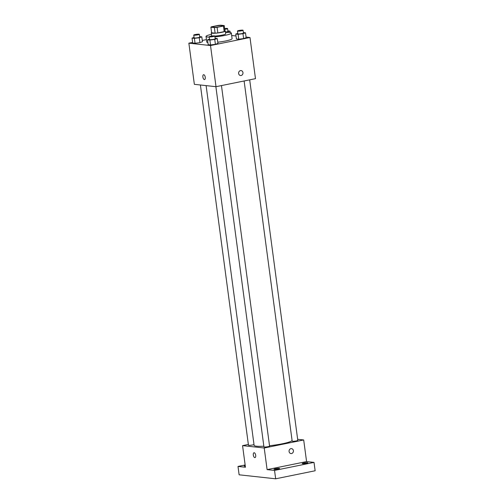 <?xml version="1.0" encoding="UTF-8"?>
<svg xmlns="http://www.w3.org/2000/svg" width="504" height="504" viewBox="0 0 504 504"><rect width="100%" height="100%" fill="white"/><g stroke="black" fill="none" stroke-linecap="round" stroke-linejoin="round"><path stroke-width="0.76" d="M219.933 26.655A4.971 0.643 172.4 0 1 212.644 27.052A4.971 0.643 172.4 0 1 217.482 25.754A4.971 0.643 172.4 0 1 222.491 25.736A4.971 0.643 172.4 0 1 219.933 26.655M224.236 25.578L220.765 25.2A6.747 0.876 172.4 0 0 218.024 25.452L211.693 26.744A6.747 0.876 172.4 0 0 210.899 27.21L214.37 27.588A6.747 0.876 172.4 0 0 217.111 27.336L223.436 26.044A6.747 0.876 172.4 0 0 224.236 25.578L224.979 31.16A6.747 0.876 172.4 0 1 224.186 31.626L223.436 26.044M210.899 27.21L211.642 32.785L215.113 33.169L214.37 27.588M224.186 31.626L217.854 32.911L217.111 27.336M217.854 32.911A6.747 0.876 172.4 0 1 215.113 33.169M211.611 32.571A7.094 0.92 -7.6 0 0 211.277 32.911A7.094 0.92 -7.6 0 0 212.14 33.226A7.094 0.92 -7.6 0 0 220.116 32.634A7.094 0.92 -7.6 0 0 225.345 31.034A7.094 0.92 -7.6 0 0 224.935 30.794M212.272 35.986A7.094 0.92 172.4 0 1 211.648 35.702L211.277 32.911M225.345 31.034L225.716 33.825A7.094 0.92 172.4 0 1 222.069 35.135A7.094 0.92 172.4 0 1 214.849 36.042M225.534 32.464A12.776 1.657 172.4 0 1 231.342 33.075A12.776 1.657 172.4 0 1 224.771 35.431A12.776 1.657 172.4 0 1 214.956 36.849M209.267 37.113A12.776 1.657 172.4 0 1 206.023 36.452A12.776 1.657 172.4 0 1 211.466 34.335M231.342 33.075L232.092 38.657A12.776 1.657 172.4 0 1 225.521 41.007A12.776 1.657 172.4 0 1 217.766 42.216M207.9 42.544A12.776 1.657 172.4 0 1 206.766 42.034L206.023 36.452M194.046 37.416L192.049 38.115L192.698 42.998L195.048 43.25L199.918 42.626L202.444 41.744L201.795 36.861L199.672 36.628M206.445 39.602L202.274 40.446M192.623 42.412L188.861 43.174L210.514 45.543L249.99 37.51L246.072 37.082M236.017 35.986L231.67 35.507M209.532 39.104L207.535 39.803L208.183 44.686L210.527 44.944L215.397 44.314L217.93 43.439L217.274 38.556L215.151 38.323M237.756 33.365L235.759 34.058L236.407 38.94L238.751 39.199L243.627 38.575L246.154 37.693L245.505 32.81L243.382 32.577M188.861 43.174L194.355 84.332L216.008 86.694L210.514 45.543M205.248 77.27A2.482 1.147 78.5 0 1 204.561 79.575A2.482 1.147 78.5 0 1 202.942 77.37A2.482 1.147 78.5 0 1 203.566 74.705A2.482 1.147 78.5 0 1 205.248 77.27M216.008 86.694L255.484 78.662L249.99 37.51M241.063 70.585A2.482 2.18 -83.8 0 1 240.528 75.524A2.482 2.18 -83.8 0 1 241.069 70.585A2.482 2.18 -83.8 0 1 240.528 75.524M204.561 79.575A2.482 1.147 78.5 0 1 202.942 77.37A2.482 1.147 78.5 0 1 203.572 74.705M292.081 440.521A19.19 2.489 172.4 0 1 282.278 443.797A19.19 2.489 172.4 0 1 269.514 445.731M263.85 446.204A19.19 2.489 172.4 0 1 254.104 445.334L206.111 85.611M244.112 80.974L292.169 441.145A2.841 0.365 -7.6 0 0 295.029 441.132A2.841 0.365 -7.6 0 0 297.795 440.395L249.688 79.84M254.003 444.553A2.841 0.365 172.4 0 1 252.624 444.969A2.841 0.365 172.4 0 1 248.459 445.196L200.397 84.987M221.458 85.585L269.571 446.141A2.841 0.365 172.4 0 1 268.109 446.664A2.841 0.365 172.4 0 1 263.938 446.891L215.876 86.682M248.359 444.452L242.563 445.631L264.216 447.993L303.692 439.961L297.65 439.305M264.216 447.993L267.101 469.615L274.541 470.427L275.663 478.8L239.123 474.806L238.001 466.439L245.448 467.252L242.563 445.631M255.692 455.314A2.482 1.147 78.5 0 1 254.999 457.613A2.482 1.147 78.5 0 1 253.38 455.408A2.482 1.147 78.5 0 1 254.01 452.75A2.482 1.147 78.5 0 1 255.692 455.314M275.663 478.8L315.139 470.767L314.017 462.395L306.577 461.582L303.692 439.961M267.101 469.615L306.577 461.582M291.507 448.623A2.482 2.18 -83.8 0 1 290.972 453.562A2.482 2.18 -83.8 0 1 291.507 448.623A2.482 2.18 -83.8 0 1 290.966 453.562M254.999 457.613A2.482 1.147 78.5 0 1 253.386 455.408A2.482 1.147 78.5 0 1 254.01 452.75M245.303 466.181A2.841 0.365 172.4 0 1 244.201 466.036A2.841 0.365 172.4 0 1 245.227 465.614M245.146 464.984L238.001 466.439M279.254 468.411A2.841 0.365 172.4 0 1 279.6 468.544A2.841 0.365 172.4 0 1 276.835 469.281A2.841 0.365 172.4 0 1 273.974 469.293A2.841 0.365 172.4 0 1 276.066 468.651A2.841 0.365 172.4 0 1 279.254 468.411M307.478 462.672A2.841 0.365 172.4 0 1 307.824 462.798A2.841 0.365 172.4 0 1 305.059 463.535A2.841 0.365 172.4 0 1 302.198 463.548A2.841 0.365 172.4 0 1 304.29 462.911A2.841 0.365 172.4 0 1 307.478 462.672M274.541 470.427L314.017 462.395M235.759 34.058L238.102 34.316L242.972 33.692L245.505 32.81M243.073 30.271L243.445 33.062A2.841 0.365 172.4 0 1 241.983 33.585A2.841 0.365 172.4 0 1 237.819 33.812L237.447 31.021A2.841 0.365 172.4 0 1 240.213 30.278A2.841 0.365 172.4 0 1 243.073 30.271A2.841 0.365 172.4 0 1 241.611 30.794A2.841 0.365 172.4 0 1 237.447 31.021M236.407 38.94L238.751 39.199L238.102 34.316M238.751 39.199L243.627 38.575L242.972 33.692M243.627 38.575L246.154 37.693M225.508 32.256L230.019 31.122L227.896 30.889M224.639 28.602A2.841 0.365 172.4 0 1 227.588 28.577L227.966 31.368A2.841 0.365 172.4 0 1 226.504 31.891A2.841 0.365 172.4 0 1 225.483 32.067M227.55 32.407L227.493 31.998M230.215 32.558L230.019 31.122M227.588 28.577A2.841 0.365 172.4 0 1 226.132 29.1A2.841 0.365 172.4 0 1 224.74 29.333M207.535 39.803L209.878 40.062L214.748 39.432L217.274 38.556M214.849 36.011L215.221 38.802A2.841 0.365 172.4 0 1 213.759 39.325A2.841 0.365 172.4 0 1 209.588 39.551L209.217 36.761A2.841 0.365 172.4 0 1 211.982 36.023A2.841 0.365 172.4 0 1 214.849 36.011A2.841 0.365 172.4 0 1 213.387 36.534A2.841 0.365 172.4 0 1 209.217 36.761M208.183 44.686L210.527 44.944L209.878 40.062M210.527 44.944L215.397 44.314L214.748 39.432M215.397 44.314L217.93 43.439M192.049 38.115L194.393 38.367L199.269 37.743L201.795 36.861M199.363 34.322L199.735 37.113A2.841 0.365 172.4 0 1 198.274 37.636A2.841 0.365 172.4 0 1 194.109 37.863L193.738 35.072A2.841 0.365 172.4 0 1 196.503 34.335A2.841 0.365 172.4 0 1 199.363 34.322A2.841 0.365 172.4 0 1 197.902 34.845A2.841 0.365 172.4 0 1 193.738 35.072M192.698 42.998L195.048 43.25L194.393 38.367M195.048 43.25L199.918 42.626L199.269 37.743M199.918 42.626L202.444 41.744"/></g></svg>
